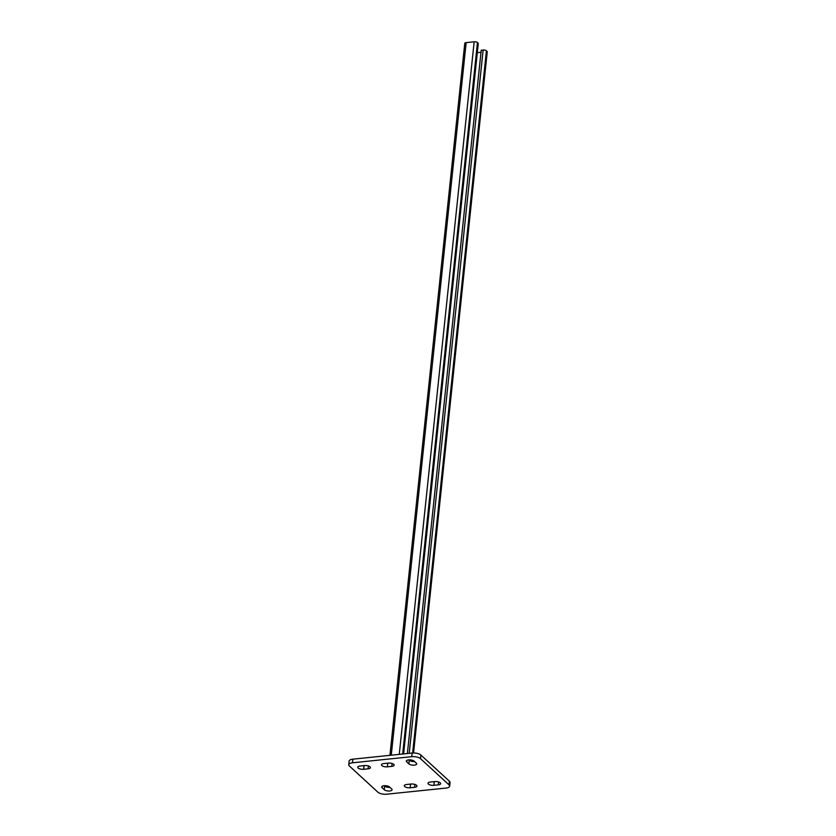 <?xml version="1.0" encoding="UTF-8"?>
<svg xmlns="http://www.w3.org/2000/svg" width="836" height="836" viewBox="0 0 836 836"><rect width="100%" height="100%" fill="white"/><g stroke="black" fill="none" stroke-linecap="round" stroke-linejoin="round"><path stroke-width="1.25" d="M408.668 759.903A4.128 1.63 6 0 1 414.154 761.157L416.286 763.111A4.128 1.63 6 0 1 416.694 763.926A4.128 1.63 6 0 1 413.412 765.18A4.128 1.63 6 0 1 408.877 763.885L406.745 761.92A4.128 1.63 6 0 1 406.338 761.105A4.128 1.63 6 0 1 408.668 759.903M384.058 785.735A4.128 1.63 6 0 1 389.534 786.99L391.676 788.954A4.128 1.63 6 0 1 392.074 789.769A4.128 1.63 6 0 1 388.803 791.013A4.128 1.63 6 0 1 384.267 789.717L382.136 787.752A4.128 1.63 6 0 1 381.728 786.937A4.128 1.63 6 0 1 384.058 785.735M449.663 786.153A6.604 2.612 -174 0 1 445.943 788.076L386.681 794.2A6.604 2.612 -174 0 1 377.903 792.194L349.406 766.027A6.604 2.612 -174 0 1 348.758 764.721L349.135 761.105A6.604 2.612 6 0 1 352.855 759.172L412.127 753.048A6.604 2.612 6 0 1 420.895 755.054L449.402 781.221A6.604 2.612 6 0 1 450.04 782.527L449.663 786.153A6.604 2.612 -174 0 0 449.016 784.847L449.402 781.221M420.895 755.054L420.518 758.68L449.016 784.847M352.855 759.172L352.478 762.798L411.74 756.674L412.127 753.048M383.808 763.561L388.249 763.101A4.128 1.63 6 0 1 394.143 765.17A4.128 1.63 6 0 1 391.812 766.372L387.371 766.831A4.128 1.63 6 0 1 381.477 764.762A4.128 1.63 6 0 1 383.808 763.561M360.097 766.016L364.548 765.557A4.128 1.63 6 0 1 370.432 767.615A4.128 1.63 6 0 1 368.112 768.827L363.66 769.287A4.128 1.63 6 0 1 357.777 767.218A4.128 1.63 6 0 1 360.097 766.016M406.609 784.502L411.051 784.043A4.128 1.63 6 0 1 416.934 786.101A4.128 1.63 6 0 1 414.614 787.313L410.162 787.773A4.128 1.63 6 0 1 404.279 785.704A4.128 1.63 6 0 1 406.609 784.502M430.31 782.047L434.751 781.587A4.128 1.63 6 0 1 440.645 783.656A4.128 1.63 6 0 1 438.315 784.858L433.874 785.317A4.128 1.63 6 0 1 427.99 783.248A4.128 1.63 6 0 1 430.31 782.047M420.518 758.68A6.604 2.612 -174 0 0 411.74 756.674M352.478 762.798A6.604 2.612 -174 0 0 348.758 764.721M389.231 763.059L387.747 763.216A4.128 1.63 6 0 1 386.765 763.258M414.562 761.533A4.128 1.63 6 0 1 409.264 760.258L408.846 759.882M365.531 765.504L364.047 765.661A4.128 1.63 6 0 1 363.064 765.703M389.952 787.366A4.128 1.63 6 0 1 384.644 786.101L384.236 785.715M412.033 783.99L410.549 784.147A4.128 1.63 6 0 1 409.567 784.189M435.734 781.545L434.25 781.702A4.128 1.63 6 0 1 433.267 781.744M389.931 755.347L464.764 43.347A2.477 0.982 6 0 1 466.164 42.626L474.158 41.8A2.477 0.982 6 0 1 477.45 42.552L478.025 43.075A2.477 0.982 6 0 1 478.265 43.566L403.6 753.926M413.548 752.975L487.242 51.811A2.477 0.982 -174 0 0 487.001 51.32L486.427 50.797A2.477 0.982 -174 0 0 483.135 50.045L481.212 50.244L407.383 753.539M477.304 52.689L481.222 52.281M438.315 784.858L438.618 781.994M433.874 785.317L434.25 781.702M414.614 787.313L414.917 784.44M410.162 787.773L410.549 784.147M384.267 789.717L384.644 786.101M382.136 787.752L382.292 786.227M368.112 768.827L368.415 765.954M363.66 769.287L364.047 765.661M408.877 763.885L409.264 760.258M406.745 761.92L406.902 760.394M391.812 766.372L392.115 763.508M387.371 766.831L387.747 763.216M466.164 42.626L391.269 755.201M474.158 41.8L399.263 754.375M477.45 42.552L402.67 754.03M478.025 43.075L403.307 753.957M483.135 50.045L409.222 753.351M487.001 51.32L413.256 752.985M412.482 760.29L412.367 761.45M486.427 50.797L412.629 753.006M411.876 760.123L411.751 761.335M412.765 760.384L412.65 761.481"/></g></svg>
